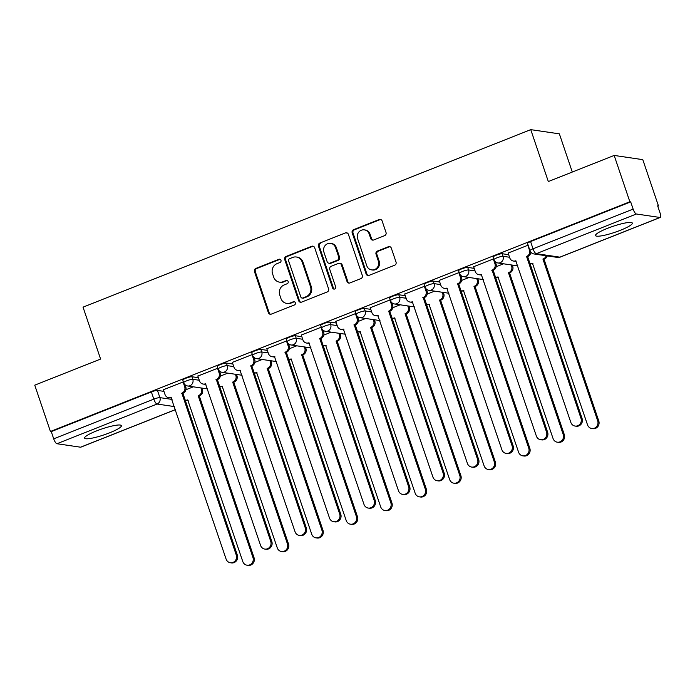 <?xml version="1.0" encoding="UTF-8"?>
<svg xmlns="http://www.w3.org/2000/svg" width="695" height="695" viewBox="0 0 695 695"><rect width="100%" height="100%" fill="white"/><g stroke="black" fill="none" stroke-linecap="round" stroke-linejoin="round"><path stroke-width="1.04" d="M280.971 260.286A1.711 1.607 -81.6 0 0 278.904 259.287L255.864 268.426A2.441 2.302 -81.6 0 0 254.466 271.571L268.383 312.689A2.441 2.302 -81.6 0 0 271.328 314.114L294.376 304.983A1.711 1.607 -81.6 0 0 294.081 301.691A1.711 1.607 -81.6 0 0 293.29 301.778L290.31 302.968A7.819 7.358 -81.6 0 1 286.696 303.394A7.819 7.358 -81.6 0 1 280.893 298.407L279.738 294.975A7.819 7.358 -81.6 0 1 284.203 284.915L287.183 283.734A1.711 1.607 -81.6 0 0 286.887 280.441A1.711 1.607 -81.6 0 0 286.097 280.537L283.117 281.718A7.819 7.358 -81.6 0 1 279.503 282.144A7.819 7.358 -81.6 0 1 273.7 277.157L272.544 273.726A7.819 7.358 -81.6 0 1 277.01 263.666L279.989 262.484A1.711 1.607 -81.6 0 0 280.971 260.286M280.102 259.313A1.711 1.607 -81.6 0 0 279.746 259.409L256.698 268.548A2.441 2.302 -81.6 0 0 255.3 271.693L269.217 312.82A2.441 2.302 -81.6 0 0 270.624 314.27M294.489 301.812A1.711 1.607 -81.6 0 0 294.124 301.908L290.31 302.968M287.296 280.563A1.711 1.607 -81.6 0 0 286.931 280.658L283.117 281.718M607.421 228.36A19.425 3.136 161.3 0 0 595.528 235.544A19.425 3.136 161.3 0 0 620.435 230.271A19.425 3.136 161.3 0 0 632.328 223.086A19.425 3.136 161.3 0 0 607.421 228.36M96.501 430.926A19.425 3.136 161.3 0 0 84.616 438.111A19.425 3.136 161.3 0 0 109.523 432.846A19.425 3.136 161.3 0 0 121.408 425.661A19.425 3.136 161.3 0 0 96.501 430.926M384.63 235.64A2.441 2.302 -81.6 0 0 386.02 232.495L382.12 220.958A2.441 2.302 -81.6 0 0 379.175 219.533L353.581 229.68A2.441 2.302 -81.6 0 0 352.183 232.825L366.1 273.952A2.441 2.302 -81.6 0 0 369.045 275.376L394.638 265.229A2.441 2.302 -81.6 0 0 396.037 262.084L391.32 248.141A2.441 2.302 -81.6 0 0 388.375 246.716L377.42 251.06A2.441 2.302 -81.6 0 0 376.03 254.205L378.367 261.12A6.542 6.151 -81.6 0 1 371.616 269.886A6.542 6.151 -81.6 0 1 366.76 265.716L357.595 238.646A6.542 6.151 -81.6 0 1 364.354 229.88A6.542 6.151 -81.6 0 1 369.201 234.041L370.73 238.559A2.441 2.302 -81.6 0 0 373.675 239.984L384.63 235.64M50.431 431.491L34.75 385.169L100.601 359.063L83.035 307.155L530.754 129.644L548.32 181.551L614.172 155.437L629.852 201.759L50.431 431.491L51.265 431.612L53.706 438.832L153.812 399.139A4.978 0.808 -18.7 0 1 159.902 397.636L172.056 399.416M314.661 247.707A2.441 2.302 -81.6 0 0 311.716 246.282L286.123 256.429A2.441 2.302 -81.6 0 0 284.724 259.574L298.642 300.692A2.441 2.302 -81.6 0 0 301.587 302.116L327.18 291.969A2.441 2.302 -81.6 0 0 328.579 288.825L314.661 247.707M319.848 243.05L345.441 232.903A2.441 2.302 -81.6 0 1 348.386 234.328L362.312 275.455A2.441 2.302 -81.6 0 1 360.913 278.599L349.959 282.943A2.441 2.302 -81.6 0 1 347.014 281.518L341.367 264.838A2.441 2.302 -81.6 0 0 338.43 263.414L331.159 266.298A2.441 2.302 -81.6 0 0 329.769 269.443L335.642 286.8A1.711 1.607 -81.6 0 1 333.878 289.103A1.711 1.607 -81.6 0 1 332.61 288.008L318.458 246.195A2.441 2.302 -81.6 0 1 319.848 243.05L345.441 232.903M614.172 155.437L642.797 159.65L658.478 205.963L657.774 206.241M572.298 172.039L559.371 133.848L530.754 129.644M629.852 201.759L630.686 201.88L633.128 209.099A4.978 1.486 68.4 0 0 636.377 213.999L659.989 217.465A4.978 1.486 68.4 0 0 660.25 217.439A4.978 1.486 68.4 0 0 660.085 213.061L657.644 205.842L658.478 205.963M51.265 431.612L151.371 391.928A4.978 0.808 -18.7 0 1 157.461 390.416L163.942 391.372M175.514 409.633L80.829 447.172A4.978 1.486 -111.6 0 1 80.568 447.198L56.947 443.731A4.978 1.486 -111.6 0 1 53.706 438.832M183.393 381.859L163.386 389.73M217.865 368.194L197.858 376.056M252.337 354.519L232.33 362.39M286.809 340.854L266.802 348.725M321.281 327.189L301.283 335.051M355.762 313.514L335.755 321.385M390.234 299.849L370.227 307.72M424.706 286.184L404.698 294.046M459.178 272.51L439.171 280.38M493.65 258.844L473.643 266.715M528.13 245.179L508.123 253.041M502.198 253.736L503.058 256.299A4.978 0.808 -18.7 0 0 497.663 257.541A4.978 0.808 -18.7 0 0 493.928 259.643L493.059 257.081A4.978 0.808 161.3 0 1 496.803 254.978A4.978 0.808 161.3 0 1 502.198 253.736L508.679 254.683M467.718 267.401L468.586 269.964A4.978 0.808 -18.7 0 0 463.191 271.206A4.978 0.808 -18.7 0 0 459.447 273.309L458.587 270.755A4.978 0.808 161.3 0 1 462.323 268.644A4.978 0.808 161.3 0 1 467.718 267.401L474.199 268.357M433.246 281.067L434.114 283.63A4.978 0.808 -18.7 0 0 428.719 284.872A4.978 0.808 -18.7 0 0 424.975 286.983L424.106 284.42A4.978 0.808 161.3 0 1 427.851 282.309A4.978 0.808 161.3 0 1 433.246 281.067L439.727 282.022M398.774 294.741L399.642 297.295A4.978 0.808 -18.7 0 0 394.247 298.546A4.978 0.808 -18.7 0 0 390.503 300.648L389.634 298.086A4.978 0.808 161.3 0 1 393.379 295.983A4.978 0.808 161.3 0 1 398.774 294.741L405.255 295.688M364.302 308.406L365.17 310.969A4.978 0.808 -18.7 0 0 359.775 312.211A4.978 0.808 -18.7 0 0 356.031 314.314L355.162 311.76A4.978 0.808 161.3 0 1 358.907 309.649A4.978 0.808 161.3 0 1 364.302 308.406L370.783 309.362M329.83 322.072L330.69 324.635A4.978 0.808 -18.7 0 0 325.295 325.877A4.978 0.808 -18.7 0 0 321.559 327.988L320.69 325.425A4.978 0.808 161.3 0 1 324.435 323.314A4.978 0.808 161.3 0 1 329.83 322.072L336.31 323.027M295.349 335.746L296.218 338.3A4.978 0.808 -18.7 0 0 290.823 339.542A4.978 0.808 -18.7 0 0 287.078 341.653L286.218 339.091A4.978 0.808 161.3 0 1 289.954 336.988A4.978 0.808 161.3 0 1 295.349 335.746L301.839 336.693M260.877 349.411L261.746 351.974A4.978 0.808 -18.7 0 0 256.351 353.216A4.978 0.808 -18.7 0 0 252.606 355.319L251.738 352.765A4.978 0.808 161.3 0 1 255.482 350.654A4.978 0.808 161.3 0 1 260.877 349.411L267.358 350.367M226.405 363.077L227.274 365.639A4.978 0.808 -18.7 0 0 221.879 366.882A4.978 0.808 -18.7 0 0 218.134 368.993L217.266 366.43A4.978 0.808 161.3 0 1 221.01 364.319A4.978 0.808 161.3 0 1 226.405 363.077L232.886 364.032M191.933 376.751L192.802 379.305A4.978 0.808 -18.7 0 0 187.407 380.547A4.978 0.808 -18.7 0 0 183.662 382.658L182.794 380.096A4.978 0.808 161.3 0 1 186.538 377.993A4.978 0.808 161.3 0 1 191.933 376.751L198.414 377.698M193.297 386.82L185.912 389.747M630.686 201.88L530.58 241.573A4.978 0.808 161.3 0 0 527.531 243.415L529.972 250.634A4.978 0.808 -18.7 0 1 533.022 248.793L633.128 209.099M227.778 373.145L220.385 376.082M262.25 359.48L254.857 362.408M296.722 345.815L289.329 348.742M331.194 332.149L323.809 335.077M365.666 318.475L358.281 321.403M400.146 304.81L392.753 307.737M434.618 291.144L427.225 294.072M469.09 277.47L461.697 280.398M503.562 263.805L496.169 266.732M531.397 252.771L530.65 253.067M279.503 282.144L280.337 282.266A7.819 7.358 -81.6 0 0 283.951 281.84M286.696 303.394L287.53 303.515A7.819 7.358 -81.6 0 0 291.144 303.089M313.254 246.247A2.441 2.302 -81.6 0 0 312.55 246.404L286.957 256.551A2.441 2.302 -81.6 0 0 285.558 259.695L299.476 300.822A2.441 2.302 -81.6 0 0 300.883 302.273M289.589 258.679A1.711 1.607 -81.6 0 0 288.607 260.877L300.831 296.982A1.711 1.607 -81.6 0 0 302.89 297.973L306.035 296.73A7.819 7.358 -81.6 0 0 310.5 286.661L302.151 261.989A7.819 7.358 -81.6 0 0 296.348 257.002A7.819 7.358 -81.6 0 0 292.734 257.428L289.589 258.679M302.099 298.068L302.933 298.19A1.711 1.607 -81.6 0 0 303.724 298.094L302.89 297.973M296.348 257.002L297.182 257.124A7.819 7.358 -81.6 0 1 302.985 262.111L311.334 286.792A7.819 7.358 -81.6 0 1 306.869 296.852L303.724 298.094M346.987 232.877A2.441 2.302 -81.6 0 0 346.284 233.025M339.56 263.283L340.394 263.405A2.441 2.302 -81.6 0 1 342.201 264.96L347.847 281.64A2.441 2.302 -81.6 0 0 349.255 283.1M320.682 243.172A2.441 2.302 -81.6 0 0 319.292 246.317L333.444 288.13A1.711 1.607 -81.6 0 0 334.304 289.103M335.511 247.533A6.542 6.151 -81.6 0 0 330.664 243.363A6.542 6.151 -81.6 0 0 323.905 252.137L327.137 261.676A2.441 2.302 -81.6 0 0 330.082 263.092L337.344 260.217A2.441 2.302 -81.6 0 0 338.743 257.072L335.511 247.533L336.345 247.655A6.542 6.151 -81.6 0 0 331.498 243.485L330.664 243.363M328.952 263.231L329.786 263.353A2.441 2.302 -81.6 0 0 330.916 263.223L330.082 263.092M336.345 247.655L339.577 257.193A2.441 2.302 -81.6 0 1 338.178 260.338L330.916 263.223M364.354 229.88L365.188 230.002A6.542 6.151 -81.6 0 1 370.035 234.163L371.564 238.68A2.441 2.302 -81.6 0 0 372.972 240.131M371.616 269.886L372.451 270.007A6.542 6.151 -81.6 0 0 379.201 261.242L378.367 261.12M389.921 246.69A2.441 2.302 -81.6 0 0 389.209 246.838L378.262 251.182A2.441 2.302 -81.6 0 0 376.864 254.327L379.201 261.242M380.712 219.498A2.441 2.302 -81.6 0 0 380.009 219.655L354.415 229.802A2.441 2.302 -81.6 0 0 353.017 232.947L366.943 274.073A2.441 2.302 -81.6 0 0 368.341 275.524M202.028 388.105L202.462 389.365A4.978 4.683 98.4 0 1 199.613 395.776L198.527 395.611A4.978 4.683 -81.6 0 0 201.376 389.209L200.951 387.94M184.827 400.051A4.978 4.683 -81.6 0 0 187.702 399.903L242.79 561.543A5.725 5.386 -81.6 0 0 247.038 565.2A5.725 5.386 -81.6 0 0 252.954 557.512L198.197 395.742M199.283 395.907L254.04 557.677A5.725 5.386 98.4 0 1 248.124 565.356L247.038 565.2M188.197 400.259A4.978 4.683 98.4 0 1 186.486 400.337L185.4 400.181M163.351 389.626L165.019 394.552A4.978 4.683 -81.6 0 0 171.013 397.453L226.101 559.093A5.725 5.386 -81.6 0 0 230.349 562.741A5.725 5.386 -81.6 0 0 236.265 555.062L181.838 393.161A4.978 4.683 -81.6 0 0 184.688 386.75L185.774 386.915A4.978 4.683 98.4 0 1 182.924 393.318L237.351 555.218A5.725 5.386 98.4 0 1 231.435 562.907L230.349 562.741M185.035 384.752L185.774 386.915M171.509 397.801A4.978 4.683 98.4 0 1 169.797 397.887L168.711 397.722M183.02 381.824L184.688 386.75M181.508 393.292L182.594 393.448M236.509 374.431L236.934 375.7A4.978 4.683 98.4 0 1 234.093 382.102L233.007 381.946A4.978 4.683 -81.6 0 0 235.848 375.535L235.423 374.275M219.299 386.385A4.978 4.683 -81.6 0 0 222.174 386.238L277.262 547.877A5.725 5.386 -81.6 0 0 281.51 551.526A5.725 5.386 -81.6 0 0 287.426 543.846L232.677 382.076M233.755 382.233L288.512 544.003A5.725 5.386 98.4 0 1 282.596 551.691L281.51 551.526M222.669 386.585A4.978 4.683 98.4 0 1 220.958 386.672L219.881 386.507M270.981 360.766L271.406 362.026A4.978 4.683 98.4 0 1 268.565 368.437L267.479 368.281A4.978 4.683 -81.6 0 0 270.32 361.869L269.895 360.609M253.779 372.72A4.978 4.683 -81.6 0 0 256.646 372.572L311.734 534.212A5.725 5.386 -81.6 0 0 315.99 537.861A5.725 5.386 -81.6 0 0 321.907 530.181L267.149 368.411M268.235 368.567L322.984 530.337A5.725 5.386 98.4 0 1 317.076 538.017L315.99 537.861M257.141 372.92A4.978 4.683 98.4 0 1 255.439 372.998L254.353 372.841M197.823 375.952L199.491 380.886A4.978 4.683 -81.6 0 0 205.485 383.788L260.573 545.427A5.725 5.386 -81.6 0 0 264.821 549.076A5.725 5.386 -81.6 0 0 270.737 541.396L216.31 379.496A4.978 4.683 -81.6 0 0 219.16 373.085L220.246 373.241A4.978 4.683 98.4 0 1 217.396 379.652L271.823 541.553A5.725 5.386 98.4 0 1 265.907 549.232L264.821 549.076M219.516 371.087L220.246 373.241M205.981 384.135A4.978 4.683 98.4 0 1 204.269 384.213L203.183 384.057M217.492 368.159L219.16 373.085M215.98 379.626L217.066 379.783M232.295 362.286L233.963 367.212A4.978 4.683 -81.6 0 0 239.957 370.114L295.045 531.753A5.725 5.386 -81.6 0 0 299.293 535.411A5.725 5.386 -81.6 0 0 305.209 527.722L250.791 365.822A4.978 4.683 -81.6 0 0 253.632 359.419L254.718 359.576A4.978 4.683 98.4 0 1 251.877 365.987L306.295 527.887A5.725 5.386 98.4 0 1 300.379 535.567L299.293 535.411M253.988 357.421L254.718 359.576M240.453 370.47A4.978 4.683 98.4 0 1 238.741 370.548L237.655 370.392M251.964 354.485L253.632 359.419M250.452 365.952L251.538 366.117M305.453 347.1L305.878 348.36A4.978 4.683 98.4 0 1 303.037 354.771L301.951 354.606A4.978 4.683 -81.6 0 0 304.792 348.204L304.367 346.935M288.251 359.054A4.978 4.683 -81.6 0 0 291.127 358.898L346.214 520.538A5.725 5.386 -81.6 0 0 350.462 524.195A5.725 5.386 -81.6 0 0 356.379 516.507L301.621 354.737M302.707 354.902L357.465 516.672A5.725 5.386 98.4 0 1 351.548 524.351L350.462 524.195M291.613 359.254A4.978 4.683 98.4 0 1 289.911 359.332L288.825 359.176M339.924 333.426L340.35 334.695A4.978 4.683 98.4 0 1 337.509 341.097L336.423 340.941A4.978 4.683 -81.6 0 0 339.273 334.53L338.839 333.27M322.723 345.38A4.978 4.683 -81.6 0 0 325.599 345.233L380.686 506.872A5.725 5.386 -81.6 0 0 384.934 510.521A5.725 5.386 -81.6 0 0 390.851 502.841L336.093 341.071M337.179 341.228L391.937 503.006A5.725 5.386 98.4 0 1 386.02 510.686L384.934 510.521M326.094 345.58A4.978 4.683 98.4 0 1 324.383 345.667L323.297 345.502M374.397 319.761L374.831 321.02A4.978 4.683 98.4 0 1 371.981 327.432L370.895 327.276A4.978 4.683 -81.6 0 0 373.745 320.864L373.319 319.604M357.195 331.715A4.978 4.683 -81.6 0 0 360.071 331.567L415.158 493.207A5.725 5.386 -81.6 0 0 419.406 496.855A5.725 5.386 -81.6 0 0 425.323 489.176L370.565 327.406M371.651 327.562L426.409 489.332A5.725 5.386 98.4 0 1 420.492 497.012L419.406 496.855M360.566 331.915A4.978 4.683 98.4 0 1 358.855 331.993L357.769 331.836M266.767 348.621L268.435 353.546A4.978 4.683 -81.6 0 0 274.429 356.448L329.517 518.088A5.725 5.386 -81.6 0 0 333.774 521.736A5.725 5.386 -81.6 0 0 339.69 514.057L285.263 352.156A4.978 4.683 -81.6 0 0 288.104 345.745L289.19 345.91A4.978 4.683 98.4 0 1 286.349 352.313L340.767 514.222A5.725 5.386 98.4 0 1 334.86 521.902L333.774 521.736M288.46 343.747L289.19 345.91M274.925 356.796A4.978 4.683 98.4 0 1 273.222 356.882L272.136 356.717M286.436 340.819L288.104 345.745M284.933 352.287L286.019 352.443M301.239 334.947L302.907 339.881A4.978 4.683 -81.6 0 0 308.91 342.783L363.998 504.422A5.725 5.386 -81.6 0 0 368.246 508.071A5.725 5.386 -81.6 0 0 374.162 500.391L319.735 338.491A4.978 4.683 -81.6 0 0 322.576 332.08L323.661 332.236A4.978 4.683 98.4 0 1 320.821 338.647L375.248 500.548A5.725 5.386 98.4 0 1 369.332 508.227L368.246 508.071M322.932 330.082L323.661 332.236M309.397 343.13A4.978 4.683 98.4 0 1 307.694 343.208L306.608 343.052M320.908 327.154L322.576 332.08M319.405 338.621L320.491 338.778M335.72 321.281L337.388 326.207A4.978 4.683 -81.6 0 0 343.382 329.109L398.47 490.748A5.725 5.386 -81.6 0 0 402.718 494.406A5.725 5.386 -81.6 0 0 408.634 486.726L354.207 324.817A4.978 4.683 -81.6 0 0 357.056 318.414L358.134 318.571A4.978 4.683 98.4 0 1 355.293 324.982L409.72 486.882A5.725 5.386 98.4 0 1 403.804 494.562L402.718 494.406M357.404 316.416L358.134 318.571M343.877 329.465A4.978 4.683 98.4 0 1 342.166 329.543L341.08 329.387M355.388 313.48L357.056 318.414M353.877 324.947L354.963 325.112M408.877 306.095L409.303 307.355A4.978 4.683 98.4 0 1 406.462 313.766L405.376 313.601A4.978 4.683 -81.6 0 0 408.217 307.199L407.791 305.93M391.667 318.049A4.978 4.683 -81.6 0 0 394.543 317.893L449.63 479.533A5.725 5.386 -81.6 0 0 453.878 483.19A5.725 5.386 -81.6 0 0 459.795 475.51L405.037 313.732M406.123 313.897L460.881 475.667A5.725 5.386 98.4 0 1 454.964 483.346L453.878 483.19M395.038 318.249A4.978 4.683 98.4 0 1 393.327 318.327L392.241 318.171M370.192 307.616L371.86 312.541A4.978 4.683 -81.6 0 0 377.854 315.443L432.942 477.083A5.725 5.386 -81.6 0 0 437.19 480.732A5.725 5.386 -81.6 0 0 443.106 473.052L388.679 311.152A4.978 4.683 -81.6 0 0 391.528 304.74L392.614 304.905A4.978 4.683 98.4 0 1 389.765 311.308L444.192 473.217A5.725 5.386 98.4 0 1 438.276 480.897L437.19 480.732M391.884 302.742L392.614 304.905M378.349 315.791A4.978 4.683 98.4 0 1 376.638 315.878L375.552 315.712M389.86 299.814L391.528 304.74M388.349 311.282L389.435 311.438M443.349 292.421L443.775 293.69A4.978 4.683 98.4 0 1 440.934 300.092L439.848 299.936A4.978 4.683 -81.6 0 0 442.689 293.525L442.263 292.265M426.148 304.375A4.978 4.683 -81.6 0 0 429.015 304.228L484.102 465.867A5.725 5.386 -81.6 0 0 488.359 469.516A5.725 5.386 -81.6 0 0 494.275 461.836L439.518 300.066M440.604 300.223L495.353 462.001A5.725 5.386 98.4 0 1 489.445 469.681L488.359 469.516M429.51 304.575A4.978 4.683 98.4 0 1 427.807 304.662L426.721 304.497M404.664 293.942L406.332 298.876A4.978 4.683 -81.6 0 0 412.326 301.778L467.414 463.417A5.725 5.386 -81.6 0 0 471.662 467.066A5.725 5.386 -81.6 0 0 477.578 459.386L423.159 297.486A4.978 4.683 -81.6 0 0 426 291.075L427.086 291.231A4.978 4.683 98.4 0 1 424.237 297.642L478.664 459.543A5.725 5.386 98.4 0 1 472.748 467.222L471.662 467.066M426.356 289.077L427.086 291.231M412.821 302.125A4.978 4.683 98.4 0 1 411.11 302.203L410.024 302.047M424.332 286.149L426 291.075M422.821 297.616L423.907 297.773M477.821 278.756L478.247 280.015A4.978 4.683 98.4 0 1 475.406 286.427L474.32 286.27A4.978 4.683 -81.6 0 0 477.161 279.859L476.735 278.599M460.62 290.71A4.978 4.683 -81.6 0 0 463.495 290.562L518.583 452.202A5.725 5.386 -81.6 0 0 522.831 455.851A5.725 5.386 -81.6 0 0 528.747 448.171L473.99 286.401M475.076 286.557L529.833 448.327A5.725 5.386 98.4 0 1 523.917 456.007L522.831 455.851M463.982 290.91A4.978 4.683 98.4 0 1 462.279 290.996L461.193 290.831M439.136 280.276L440.804 285.202A4.978 4.683 -81.6 0 0 446.798 288.112L501.886 449.743A5.725 5.386 -81.6 0 0 506.142 453.401A5.725 5.386 -81.6 0 0 512.059 445.721L457.631 283.812A4.978 4.683 -81.6 0 0 460.472 277.409L461.558 277.566A4.978 4.683 98.4 0 1 458.717 283.977L513.136 445.877A5.725 5.386 98.4 0 1 507.228 453.557L506.142 453.401M460.828 275.411L461.558 277.566M447.293 288.46A4.978 4.683 98.4 0 1 445.591 288.538L444.505 288.382M458.804 272.475L460.472 277.409M457.301 283.942L458.387 284.107M512.293 265.09L512.719 266.35A4.978 4.683 98.4 0 1 509.878 272.761L508.792 272.596A4.978 4.683 -81.6 0 0 511.642 266.194L511.207 264.925M495.092 277.044A4.978 4.683 -81.6 0 0 497.968 276.897L553.055 438.528A5.725 5.386 -81.6 0 0 557.303 442.185A5.725 5.386 -81.6 0 0 563.219 434.505L508.462 272.727M509.548 272.892L564.305 434.662A5.725 5.386 98.4 0 1 558.389 442.341L557.303 442.185M498.463 277.244A4.978 4.683 98.4 0 1 496.751 277.322L495.665 277.166M473.608 266.611L475.276 271.536A4.978 4.683 -81.6 0 0 481.279 274.438L536.366 436.078A5.725 5.386 -81.6 0 0 540.614 439.727A5.725 5.386 -81.6 0 0 546.531 432.047L492.103 270.147A4.978 4.683 -81.6 0 0 494.944 263.735L496.03 263.9A4.978 4.683 98.4 0 1 493.189 270.303L547.617 432.212A5.725 5.386 98.4 0 1 541.7 439.892L540.614 439.727M495.3 261.746L496.03 263.9M481.765 274.786A4.978 4.683 98.4 0 1 480.063 274.873L478.977 274.707M493.276 258.809L494.944 263.735M491.773 270.277L492.859 270.433M547.234 255.908A4.978 4.683 98.4 0 1 544.35 259.087L543.264 258.931A4.978 4.683 -81.6 0 0 546.148 255.751M529.564 263.37A4.978 4.683 -81.6 0 0 532.44 263.223L587.527 424.862A5.725 5.386 -81.6 0 0 591.775 428.511A5.725 5.386 -81.6 0 0 597.691 420.831L542.934 259.061M544.02 259.218L598.777 420.996A5.725 5.386 98.4 0 1 592.861 428.676L591.775 428.511M532.935 263.57A4.978 4.683 98.4 0 1 531.223 263.657L530.137 263.501M508.088 252.937L509.756 257.871A4.978 4.683 -81.6 0 0 515.751 260.773L570.838 422.412A5.725 5.386 -81.6 0 0 575.086 426.061A5.725 5.386 -81.6 0 0 581.003 418.381L526.575 256.481A4.978 4.683 -81.6 0 0 529.425 250.07L529.807 250.131M530.772 252.111A4.978 4.683 98.4 0 1 527.661 256.637L582.089 418.538A5.725 5.386 98.4 0 1 576.172 426.217L575.086 426.061M516.246 261.12A4.978 4.683 98.4 0 1 514.535 261.207L513.449 261.042M527.757 245.144L529.425 250.07M526.245 256.611L527.331 256.768M279.746 259.409L278.904 259.287M294.124 301.908L293.29 301.778M286.931 280.658L286.097 280.537M636.377 213.999L536.271 253.692L559.883 257.159L659.989 217.465M157.461 390.416L159.902 397.636A4.978 4.683 -81.6 0 1 157.053 404.038L56.947 443.731M174.488 406.601L157.053 404.038A4.978 1.486 -111.6 0 1 153.812 399.139L151.371 391.928M80.568 447.198L175.488 409.564M493.928 259.643A4.978 4.978 0 0 0 497.915 262.971A4.978 4.683 98.4 0 0 503.058 256.299L509.539 257.246M459.447 273.309A4.978 4.978 0 0 0 463.443 276.645A4.978 4.683 98.4 0 0 468.586 269.964L475.067 270.911M424.975 286.983A4.978 4.978 0 0 0 428.971 290.31A4.978 4.683 98.4 0 0 434.114 283.63L440.595 284.585M390.503 300.648A4.978 4.978 0 0 0 394.499 303.976A4.978 4.683 98.4 0 0 399.642 297.295L406.123 298.251M356.031 314.314A4.978 4.978 0 0 0 360.019 317.65A4.978 4.683 98.4 0 0 365.17 310.969L371.651 311.916M321.559 327.988A4.978 4.978 0 0 0 325.547 331.315A4.978 4.683 98.4 0 0 330.69 324.635L337.171 325.59M287.078 341.653A4.978 4.978 0 0 0 291.075 344.981A4.978 4.683 98.4 0 0 296.218 338.3L302.699 339.256M252.606 355.319A4.978 4.978 0 0 0 256.603 358.655A4.978 4.683 98.4 0 0 261.746 351.974L268.227 352.921M218.134 368.993A4.978 4.978 0 0 0 222.131 372.32A4.978 4.683 98.4 0 0 227.274 365.639L233.755 366.595M183.662 382.658A4.978 4.978 0 0 0 187.659 385.986A4.978 4.683 98.4 0 0 192.802 379.305L199.283 380.261M530.58 241.573L533.022 248.793A4.978 1.486 -111.6 0 0 536.271 253.692A4.978 4.683 98.4 0 1 533.968 253.962L557.581 257.428A4.978 4.978 0 0 0 560.144 257.133L660.25 217.439M560.144 257.133A4.978 1.486 68.4 0 1 559.883 257.159A4.978 4.683 98.4 0 1 557.581 257.428M269.217 312.82L268.383 312.689M255.3 271.693L254.466 271.571M256.698 268.548L255.864 268.426M299.476 300.822L298.642 300.692M285.558 259.695L284.724 259.574M286.957 256.551L286.123 256.429M312.55 246.404L311.716 246.282M306.869 296.852L306.035 296.73M311.334 286.792L310.5 286.661M302.985 262.111L302.151 261.989M347.847 281.64L347.014 281.518M342.201 264.96L341.367 264.838M333.444 288.13L332.61 288.008M319.292 246.317L318.458 246.195M338.178 260.338L337.344 260.217M339.577 257.193L338.743 257.072M371.564 238.68L370.73 238.559M370.035 234.163L369.201 234.041M376.864 254.327L376.03 254.205M378.262 251.182L377.42 251.06M389.209 246.838L388.375 246.716M366.943 274.073L366.1 273.952M353.017 232.947L352.183 232.825M354.415 229.802L353.581 229.68M380.009 219.655L379.175 219.533M199.613 395.776L198.527 395.611M202.462 389.365L201.376 389.209M254.04 557.677L252.954 557.512M181.838 393.161L182.924 393.318M236.265 555.062L237.351 555.218M234.093 382.102L233.007 381.946M236.934 375.7L235.848 375.535M288.512 544.003L287.426 543.846M268.565 368.437L267.479 368.281M271.406 362.026L270.32 361.869M322.984 530.337L321.907 530.181M216.31 379.496L217.396 379.652M270.737 541.396L271.823 541.553M250.791 365.822L251.877 365.987M305.209 527.722L306.295 527.887M303.037 354.771L301.951 354.606M305.878 348.36L304.792 348.204M357.465 516.672L356.379 516.507M337.509 341.097L336.423 340.941M340.35 334.695L339.273 334.53M391.937 503.006L390.851 502.841M371.981 327.432L370.895 327.276M374.831 321.02L373.745 320.864M426.409 489.332L425.323 489.176M285.263 352.156L286.349 352.313M339.69 514.057L340.767 514.222M319.735 338.491L320.821 338.647M374.162 500.391L375.248 500.548M354.207 324.817L355.293 324.982M408.634 486.726L409.72 486.882M406.462 313.766L405.376 313.601M409.303 307.355L408.217 307.199M460.881 475.667L459.795 475.51M388.679 311.152L389.765 311.308M443.106 473.052L444.192 473.217M440.934 300.092L439.848 299.936M443.775 293.69L442.689 293.525M495.353 462.001L494.275 461.836M423.159 297.486L424.237 297.642M477.578 459.386L478.664 459.543M475.406 286.427L474.32 286.27M478.247 280.015L477.161 279.859M529.833 448.327L528.747 448.171M457.631 283.812L458.717 283.977M512.059 445.721L513.136 445.877M509.878 272.761L508.792 272.596M512.719 266.35L511.642 266.194M564.305 434.662L563.219 434.505M492.103 270.147L493.189 270.303M546.531 432.047L547.617 432.212M544.35 259.087L543.264 258.931M598.777 420.996L597.691 420.831M526.575 256.481L527.661 256.637M581.003 418.381L582.089 418.538M207.597 388.922L187.659 385.986M242.077 375.248L222.131 372.32M276.549 361.582L256.603 358.655M311.021 347.917L291.075 344.981M345.493 334.243L325.547 331.315M379.965 320.577L360.019 317.65M414.437 306.912L394.499 303.976M448.918 293.238L428.971 290.31M483.39 279.572L463.443 276.645M517.862 265.907L497.915 262.971M529.972 250.634A4.978 4.978 0 0 0 533.968 253.962"/></g></svg>
